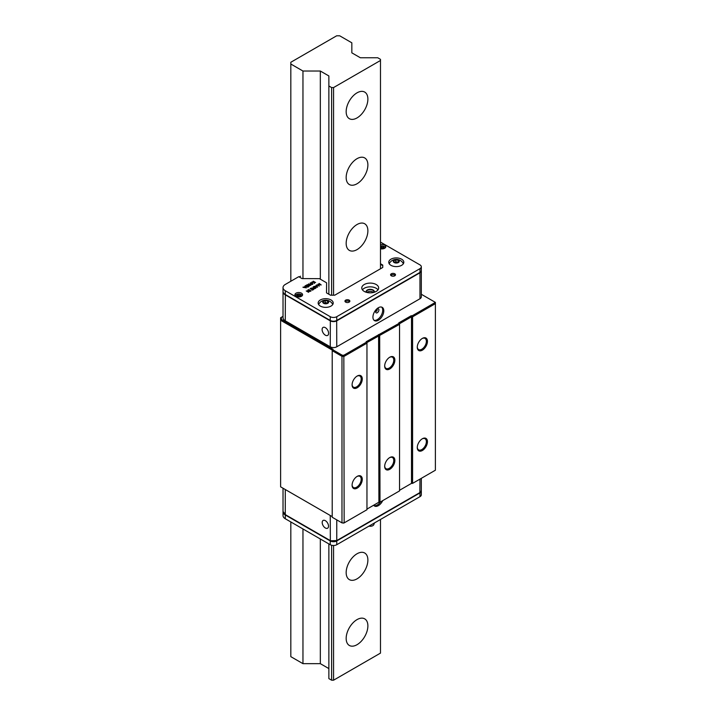 <?xml version="1.0" encoding="UTF-8"?>
<svg xmlns="http://www.w3.org/2000/svg" width="716" height="716" viewBox="0 0 716 716"><rect width="100%" height="100%" fill="white"/><g stroke="black" fill="none" stroke-linecap="round" stroke-linejoin="round"><path stroke-width="1.07" d="M357.024 644.704A15.358 8.869 120 0 0 367.057 631.172A15.358 8.869 120 0 0 364.704 618.857A15.358 8.869 120 0 0 357.024 619.617A15.358 8.869 120 0 0 346.991 633.159A15.358 8.869 120 0 0 349.345 645.465A15.358 8.869 120 0 0 357.024 644.704M357.024 578.859A15.358 8.869 120 0 0 367.057 565.318A15.358 8.869 120 0 0 364.704 553.012A15.358 8.869 120 0 0 357.024 553.772A15.358 8.869 120 0 0 346.991 567.305A15.358 8.869 120 0 0 349.345 579.62A15.358 8.869 120 0 0 357.024 578.859M357.024 249.615A15.358 8.869 120 0 0 367.057 236.083A15.358 8.869 120 0 0 364.704 223.768A15.358 8.869 120 0 0 357.024 224.529A15.358 8.869 120 0 0 346.991 238.07A15.358 8.869 120 0 0 349.345 250.376A15.358 8.869 120 0 0 357.024 249.615M357.024 183.77A15.358 8.869 120 0 0 367.057 170.229A15.358 8.869 120 0 0 364.704 157.923A15.358 8.869 120 0 0 357.024 158.684A15.358 8.869 120 0 0 346.991 172.225A15.358 8.869 120 0 0 349.345 184.531A15.358 8.869 120 0 0 357.024 183.77M357.024 117.925A15.358 8.869 120 0 0 367.057 104.384A15.358 8.869 120 0 0 364.704 92.078A15.358 8.869 120 0 0 357.024 92.838A15.358 8.869 120 0 0 346.991 106.371A15.358 8.869 120 0 0 349.345 118.686A15.358 8.869 120 0 0 357.024 117.925M331.606 295.207L331.606 87.567L328.868 85.983L328.868 75.95L320.329 71.027L302.957 71.027L290.821 64.019L290.821 62.265L336.654 35.8L339.697 35.8L351.833 42.808L351.833 52.841L360.363 57.763L377.744 57.763L380.482 59.347L380.482 268.786M380.482 519.467L380.482 653.108L333.558 680.2L331.606 680.2L328.868 678.616L328.868 543.909M290.821 64.019L290.821 281.254M290.821 521.946L290.821 656.653L302.957 663.66L302.957 528.954M302.957 71.027L302.957 278.605M320.329 538.987L320.329 663.66L302.957 663.66M320.329 71.027L320.329 279.177M328.868 668.583L320.329 663.66M328.868 85.983L328.868 294.24M328.868 345.989L328.868 346.875M331.606 545.252L331.606 680.2M331.606 87.567L333.558 87.567L333.558 295.207M333.558 545.494L333.558 680.2M380.482 60.475L333.558 87.567M368.937 526.135A3.687 2.13 0 0 0 372.83 525.651A3.687 2.13 0 0 0 373.806 524.64L374.531 522.904M296.415 328.134L296.415 327.257L296.442 328.152M327.248 303.056A2.3 1.334 0 0 0 326.433 302.779A2.3 1.334 0 0 0 324.178 303.029A2.3 1.334 0 0 0 323.972 303.145M328.608 301.749A2.98 1.718 180 0 1 326.254 303.763A2.98 1.718 180 0 1 322.764 302.403A2.98 1.718 180 0 1 325.118 300.389A2.98 1.718 180 0 1 328.608 301.749M323.954 303.137L325.18 302.528L327.418 302.975M325.18 300.568L327.695 301.069L328.197 302.582L326.192 303.584L323.677 303.083L323.167 301.579L325.18 300.568L325.18 302.528M318.593 304.479A7.294 4.215 180 0 1 318.763 304.148A7.983 7.983 0 0 1 332.609 304.148A7.294 4.215 180 0 1 332.779 304.479M327.695 302.832L327.695 301.069M394.776 262.271A2.3 1.334 0 0 0 394.579 262.378L397.04 262.011A2.3 1.334 0 0 0 394.776 262.271M397.854 262.298A2.3 1.334 0 0 0 397.04 262.011L398.015 262.208M399.215 260.991A2.98 1.718 180 0 1 396.852 263.005A2.98 1.718 180 0 1 393.361 261.644A2.98 1.718 180 0 1 395.724 259.622A2.98 1.718 180 0 1 399.215 260.991M395.787 259.81L398.302 260.311L398.803 261.814L396.798 262.826L394.283 262.325L393.773 260.812L395.787 259.81L395.787 261.761M389.2 263.712A7.294 4.215 180 0 1 389.361 263.39A7.983 7.983 0 0 1 403.215 263.39A7.294 4.215 180 0 1 403.377 263.712M398.302 262.074L398.302 260.311M382.997 247.799A1.539 0.886 0 0 0 382.335 247.584A1.539 0.886 0 0 0 380.849 247.825A1.539 0.886 0 0 0 380.769 247.879L383.141 247.709M380.482 246.358A1.996 1.155 180 0 1 382.442 246.027A1.996 1.155 180 0 1 383.883 247.432A1.996 1.155 180 0 1 381.458 248.255A1.996 1.155 180 0 1 380.482 247.924M380.482 246.743L381.476 246.152L383.194 246.411L383.669 247.396L382.425 248.13L380.482 247.405M381.476 247.459L381.476 246.152M383.194 247.682L383.194 246.411M419.97 496.671L419.97 492.912A4.609 2.658 0 0 0 421.321 491.033L421.321 494.792A4.609 2.658 180 0 1 419.97 496.671L336.762 544.715A4.609 2.658 180 0 1 330.246 544.715L285.281 518.751A7.679 4.43 180 0 1 283.026 515.61L283.026 511.851A7.679 4.43 0 0 0 285.281 514.983L285.281 518.751M419.97 492.912L336.762 540.947L336.762 544.715M330.246 544.715L330.246 540.947L285.281 514.983M330.246 540.947A4.609 2.658 0 0 0 336.762 540.947M325.359 520.675A4.475 2.587 -120 0 0 323.122 520.451A4.475 2.587 -120 0 0 322.433 524.04A4.475 2.587 -120 0 0 325.359 527.987A4.475 2.587 -120 0 0 327.597 528.211A4.475 2.587 -120 0 0 328.286 524.622A4.475 2.587 -120 0 0 325.359 520.675M374.02 505.639A7.679 4.43 120 0 0 380.536 501.88M373.663 505.219A7.679 4.43 120 0 0 374.522 506.024A7.679 4.43 120 0 0 382.711 500.627M325.359 327.66A4.609 2.658 -120 0 0 323.059 327.436A4.609 2.658 -120 0 0 322.352 331.132A4.609 2.658 -120 0 0 325.359 335.186A4.609 2.658 -120 0 0 327.66 335.419A4.609 2.658 -120 0 0 328.367 331.723A4.609 2.658 -120 0 0 325.359 327.66M366.171 292.244A4.144 2.399 180 0 1 368.221 289.631A4.144 2.399 180 0 1 373.152 290.034A4.144 2.399 180 0 1 374.271 292.244M373.976 292.334A3.84 2.22 0 0 0 374.056 291.877A3.84 2.22 0 0 0 372.938 290.311A3.84 2.22 0 0 0 368.749 289.828A3.84 2.22 0 0 0 366.377 291.877A3.84 2.22 0 0 0 366.467 292.334M375.649 311.8A2.3 1.334 120 0 0 377.278 312.74A2.3 1.334 120 0 0 378.907 309.921A2.3 1.334 120 0 0 377.278 308.972A2.3 1.334 120 0 0 375.649 311.8M375.739 311.147A1.074 0.618 120 0 0 376.589 311.102A1.074 0.618 120 0 0 377.171 309.921A1.074 0.618 120 0 0 376.759 309.375M372.938 317.125A7.679 4.43 120 0 0 374.522 320.643A7.679 4.43 120 0 0 380.447 318.584A7.679 4.43 120 0 0 383.794 310.86A7.679 4.43 120 0 0 382.21 307.343A7.679 4.43 120 0 0 376.285 309.401A7.679 4.43 120 0 0 372.938 317.125M374.02 320.267A7.679 4.43 120 0 0 379.713 317.573A7.679 4.43 120 0 0 382.711 310.234A7.679 4.43 120 0 0 381.628 307.092M373.501 292.459A3.84 2.22 0 0 0 372.938 292.047A3.84 2.22 0 0 0 366.932 292.459M419.97 298.751L419.97 272.787L336.762 320.831A4.609 2.658 180 0 1 330.246 320.831L285.281 294.867A7.679 4.43 180 0 1 283.026 291.734L283.026 317.689A7.679 4.43 180 0 0 285.281 320.831L330.246 346.795A4.609 2.658 0 0 0 336.762 346.795L419.97 298.751A4.609 2.658 0 0 0 421.321 296.871L421.321 270.908A4.609 2.658 180 0 1 419.97 272.787L419.97 268.652A4.609 2.658 0 0 0 421.321 266.773A4.609 2.658 0 0 0 419.97 264.893L380.482 242.097M394.767 273.798A2.461 1.423 0 0 0 392.091 273.485A2.461 1.423 0 0 0 390.569 274.801A2.461 1.423 0 0 0 391.294 275.803A2.461 1.423 0 0 0 393.97 276.108A2.461 1.423 0 0 0 395.492 274.801A2.461 1.423 0 0 0 394.767 273.798M395.232 275.427A2.461 1.423 0 0 0 394.767 275.051A2.461 1.423 0 0 0 390.829 275.427M349.148 300.129A2.461 1.423 0 0 0 346.472 299.825A2.461 1.423 0 0 0 344.951 301.141A2.461 1.423 0 0 0 345.676 302.143A2.461 1.423 0 0 0 348.352 302.447A2.461 1.423 0 0 0 349.864 301.141A2.461 1.423 0 0 0 349.148 300.129M349.614 301.767A2.461 1.423 0 0 0 349.148 301.391A2.461 1.423 0 0 0 345.202 301.767M376.195 284.52A8.449 4.878 0 0 0 366.986 283.464A8.449 4.878 0 0 0 361.768 287.966A8.449 4.878 0 0 0 364.247 291.412A8.449 4.878 0 0 0 373.457 292.477A8.449 4.878 0 0 0 378.666 287.966A8.449 4.878 0 0 0 376.195 284.52M378.012 289.846A8.449 4.878 0 0 0 376.195 288.28A8.449 4.878 0 0 0 362.421 289.846M401.613 259.183A7.527 4.35 0 0 0 393.406 258.243A7.527 4.35 0 0 0 388.761 262.253A7.527 4.35 0 0 0 390.963 265.332A7.527 4.35 0 0 0 399.17 266.271A7.527 4.35 0 0 0 403.815 262.253A7.527 4.35 0 0 0 401.613 259.183M390.166 262.235A7.527 4.35 0 0 0 389.083 263.506M331.007 299.941A7.527 4.35 0 0 0 322.809 299.002A7.527 4.35 0 0 0 318.155 303.02A7.527 4.35 0 0 0 320.365 306.09A7.527 4.35 0 0 0 328.563 307.03A7.527 4.35 0 0 0 333.209 303.02A7.527 4.35 0 0 0 331.007 299.941M319.56 303.002A7.527 4.35 0 0 0 318.477 304.273M301.463 293.175A3.84 2.22 0 0 0 297.274 292.692A3.84 2.22 0 0 0 294.911 294.741A3.84 2.22 0 0 0 296.03 296.308A3.84 2.22 0 0 0 300.219 296.791A3.84 2.22 0 0 0 302.591 294.741A3.84 2.22 0 0 0 301.463 293.175M380.482 248.756A3.84 2.22 0 0 0 385.79 246.707A3.84 2.22 0 0 0 384.662 245.132A3.84 2.22 0 0 0 380.482 244.657M332.895 304.273A7.527 4.35 0 0 0 331.812 303.002M403.493 263.506A7.527 4.35 0 0 0 402.41 262.235M306.367 287.859L302.975 287.286L305.32 286.66L305.159 285.908L306.367 287.859L302.975 287.161M305.258 286.695L304.935 286.033M312.659 282.883L312.686 284.404L312.659 283.008L312.686 284.404L310.261 284.413L310.252 282.892L312.659 282.883L312.686 284.279L310.261 284.288L310.252 282.892M317.528 287.223L314.172 286.507L316.517 285.881L316.356 285.12L317.564 287.08L314.172 286.382M316.454 285.908L316.132 285.245M330.246 320.455L330.246 316.687A4.609 2.658 0 0 0 336.762 316.687L336.762 320.455A4.609 2.658 180 0 1 330.246 320.455L285.281 294.491A7.679 4.43 180 0 1 283.026 291.349L283.026 287.59A7.679 4.43 0 0 1 285.281 284.458L298.733 276.689L302.018 278.596L319.434 278.649L326.603 282.829L326.514 292.88L326.603 282.829M283.026 287.59A7.679 4.43 0 0 0 285.281 290.723L285.281 294.491M330.246 316.687L285.281 290.723M336.762 316.687L419.97 268.652M380.482 263.739L382.756 265.054L382.756 267.471L334.721 295.207L330.532 295.207L326.514 292.88M321.207 284.968L318.343 284.449L319.255 286.105L316.651 284.95L318.727 285.657L317.949 284.198L320.446 284.673L319.211 283.464L321.207 284.968L318.423 284.592M319.282 286.087L316.651 284.95M318.629 285.612L317.904 284.225M320.222 284.628L319.005 283.59M316.06 287.948L314.78 288.709L312.99 288.476L313.044 287.026L313.76 286.615L316.06 287.948L314.78 288.584L312.99 288.351L313.044 287.026M313.697 289.434L312.4 290.177L313.259 289.291L312.552 288.879L311.46 289.64L312.319 288.745L311.433 288.235L310.109 288.727L311.397 287.975L313.697 289.434M313.152 289.353L312.552 289.004M312.203 288.808L311.433 288.36M311.102 290.929L308.605 289.595L311.102 290.929M310.314 291.26L306.94 291.117L308.542 292.28L306.242 290.956L309.607 291.099L308.014 289.935L310.314 291.385L307.173 291.26M308.748 292.164L306.242 290.956M309.375 291.081L307.808 290.052M311.746 282.104L314.199 281.97L313.295 281.209L315.595 282.534L314.512 282.274L314.136 283.5L314.235 282.131L311.746 282.104L314.217 282.256M313.975 281.961L313.089 281.325M310.932 285.228L308.873 285.827L309.07 284.87L307.164 284.744L309.491 284.628L308.632 283.894L310.932 285.228L308.873 285.702L309.07 284.87M308.891 284.986L307.164 284.744M309.384 284.691L308.426 284.019M308.99 286.472L307.692 287.223L308.542 286.328L307.835 285.926L306.511 286.543L307.603 285.782L306.716 285.272L305.392 285.765L306.69 285.022L308.99 286.472M308.435 286.391L307.835 286.051M307.495 285.845L306.716 285.398M336.762 320.455L419.97 272.411A4.609 2.658 180 0 0 421.321 270.532L421.321 266.773M380.482 264.311L382.756 265.618L382.756 265.054M382.756 265.618L382.756 267.471M300.559 276.197L299.225 276.967M317.099 286.821L316.642 286.078L315.819 286.552L317.099 286.821M317.009 286.803L316.642 286.203L315.98 286.588M313.787 286.874L312.928 287.438L313.196 288.235L315.613 287.93L313.787 286.874L312.928 287.564L313.196 288.36M312.928 287.564L313.196 288.235M315.505 287.993L313.787 287M311.433 288.235L310.341 288.987M312.552 288.879L311.46 289.64M313.697 289.309L312.4 290.177M310.896 290.92L308.605 289.595M315.595 282.534L314.512 282.149L314.422 283.33M312.445 284.154L312.453 283.008L310.493 283.026L310.467 284.171L312.445 284.154L312.453 283.008L310.493 283.151L310.467 284.297M310.493 283.151L310.467 284.171M312.445 284.279L312.453 283.133M310.493 285.21L309.724 284.762L309.079 285.586L310.493 285.21M310.386 285.272L309.724 284.887L309.079 285.586M309.303 285.129L309.079 285.711M306.716 285.272L305.625 286.033M307.835 285.926L306.752 286.677M308.99 286.346L307.692 287.223M305.902 287.608L305.446 286.865L304.622 287.34L305.902 287.608M305.813 287.59L305.446 286.991L304.783 287.367M299.789 295.833A1.539 0.886 0 0 0 299.127 295.627A1.539 0.886 0 0 0 297.65 295.86A1.539 0.886 0 0 0 297.561 295.923L299.941 295.744M298.25 296.299A1.996 1.155 180 0 1 296.809 294.894A1.996 1.155 180 0 1 299.243 294.061A1.996 1.155 180 0 1 300.684 295.466A1.996 1.155 180 0 1 298.25 296.299M300.469 295.431L299.225 296.164L297.507 295.914L297.033 294.929L298.268 294.195L299.986 294.446L300.469 295.431M298.268 295.493L298.268 294.195M299.986 295.717L299.986 294.446M422.359 438.747L422.359 438.747A7.205 4.162 -60 0 1 427.452 441.683A7.205 4.162 -60 0 1 422.359 450.507A7.205 4.162 -60 0 1 417.267 447.563A7.205 4.162 -60 0 1 422.359 438.747L422.359 438.747M417.276 447.231A6.435 3.714 120 0 0 418.6 449.881A6.435 3.714 120 0 0 421.814 449.559A6.435 3.714 120 0 0 426.02 443.893A6.435 3.714 120 0 0 425.036 438.738A6.435 3.714 120 0 0 422.082 438.917M422.359 338.4L422.359 338.4A7.205 4.162 -60 0 1 427.452 341.344A7.205 4.162 -60 0 1 422.359 350.16A7.205 4.162 -60 0 1 417.267 347.224A7.205 4.162 -60 0 1 422.359 338.4L422.359 338.4M417.276 346.893A6.435 3.714 120 0 0 418.6 349.542A6.435 3.714 120 0 0 421.814 349.22A6.435 3.714 120 0 0 426.02 343.555A6.435 3.714 120 0 0 425.036 338.4A6.435 3.714 120 0 0 422.082 338.57M389.772 357.212L389.772 357.212A7.205 4.162 -60 0 1 394.865 360.157A7.205 4.162 -60 0 1 389.772 368.973A7.205 4.162 -60 0 1 384.68 366.037A7.205 4.162 -60 0 1 389.772 357.212L389.772 357.212M384.689 365.706A6.435 3.714 120 0 0 386.014 368.355A6.435 3.714 120 0 0 389.227 368.033A6.435 3.714 120 0 0 393.433 362.368A6.435 3.714 120 0 0 392.449 357.212A6.435 3.714 120 0 0 389.495 357.382M389.772 457.56L389.772 457.56A7.205 4.162 -60 0 1 394.865 460.495A7.205 4.162 -60 0 1 389.772 469.32A7.205 4.162 -60 0 1 384.68 466.376A7.205 4.162 -60 0 1 389.772 457.56L389.772 457.56M384.689 466.053A6.435 3.714 120 0 0 386.014 468.694A6.435 3.714 120 0 0 389.227 468.371A6.435 3.714 120 0 0 393.433 462.706A6.435 3.714 120 0 0 392.449 457.551A6.435 3.714 120 0 0 389.495 457.73M357.186 376.034L357.186 376.034A7.205 4.162 -60 0 1 362.278 378.97A7.205 4.162 -60 0 1 357.186 387.786A7.205 4.162 -60 0 1 352.093 384.85A7.205 4.162 -60 0 1 357.186 376.034L357.186 376.034M352.102 384.519A6.435 3.714 120 0 0 353.427 387.168A6.435 3.714 120 0 0 356.64 386.846A6.435 3.714 120 0 0 360.846 381.18A6.435 3.714 120 0 0 359.862 376.025A6.435 3.714 120 0 0 356.908 376.204M357.186 476.373L357.186 476.373A7.205 4.162 -60 0 1 362.278 479.308A7.205 4.162 -60 0 1 357.186 488.133A7.205 4.162 -60 0 1 352.093 485.188A7.205 4.162 -60 0 1 357.186 476.373L357.186 476.373M352.102 484.866A6.435 3.714 120 0 0 353.427 487.507A6.435 3.714 120 0 0 356.64 487.193A6.435 3.714 120 0 0 360.846 481.519A6.435 3.714 120 0 0 359.862 476.364A6.435 3.714 120 0 0 356.908 476.543M421.321 294.267L435.391 302.394L435.391 470.206L412.586 483.381L411.494 483.381L411.494 316.812L412.586 316.812L412.586 483.381L411.494 483.381L399.546 490.281M435.391 303.647L412.586 316.812L412.264 315.747L434.621 302.832L435.391 303.647M434.621 301.946L434.621 302.832M283.026 316.356L281.379 317.313L281.379 319.452L332.967 349.238L332.967 349.864L342.293 355.252L343.832 355.252L366.189 342.346L366.189 341.72L398.776 323.534L398.776 322.898L411.181 315.747L412.264 315.747M378.594 502.372L379.999 502.193L378.594 502.372M343.832 355.252L344.154 522.886L341.98 522.886L343.832 523.074L366.959 509.72L366.959 342.525L399.546 324.339L399.546 323.713L411.494 316.812L411.181 315.747M398.776 322.898L399.546 323.713M398.776 323.534L399.546 324.339L399.546 490.908L379.999 502.193L379.677 334.56M378.594 334.56L378.907 502.193L366.959 509.094M366.189 341.72L366.959 342.525M366.189 342.346L366.959 343.152L344.154 356.326L341.98 356.326L342.293 355.252M332.967 349.864L332.206 350.679L341.98 356.326L341.98 522.886L332.206 517.247L332.206 350.052L332.967 349.238M281.379 319.452L280.609 320.267L332.206 350.052M281.379 317.313L280.609 317.752L280.609 486.826L332.206 516.612M285.281 489.529L285.281 514.607L330.246 540.571A4.609 2.658 0 0 0 336.762 540.571L419.97 492.536A4.609 2.658 0 0 0 421.321 490.657L419.871 492.742L419.97 479.111M330.246 515.484L330.345 540.786L285.281 514.607A7.679 4.43 0 0 1 283.026 511.475L283.026 488.223M336.762 519.879L336.762 540.571L330.577 540.759A4.144 2.399 180 0 0 336.439 540.759L419.639 492.724M285.603 514.795L283.026 511.475M336.762 346.795L336.672 320.508M330.246 346.795L330.345 320.508M285.281 320.831L285.371 294.545M385.521 247.521A4.761 4.761 0 0 0 380.482 246.143M421.321 478.333L421.321 490.657M302.313 295.556A4.761 4.761 0 0 0 295.18 295.556M301.051 330.81L301.051 329.933"/></g></svg>
